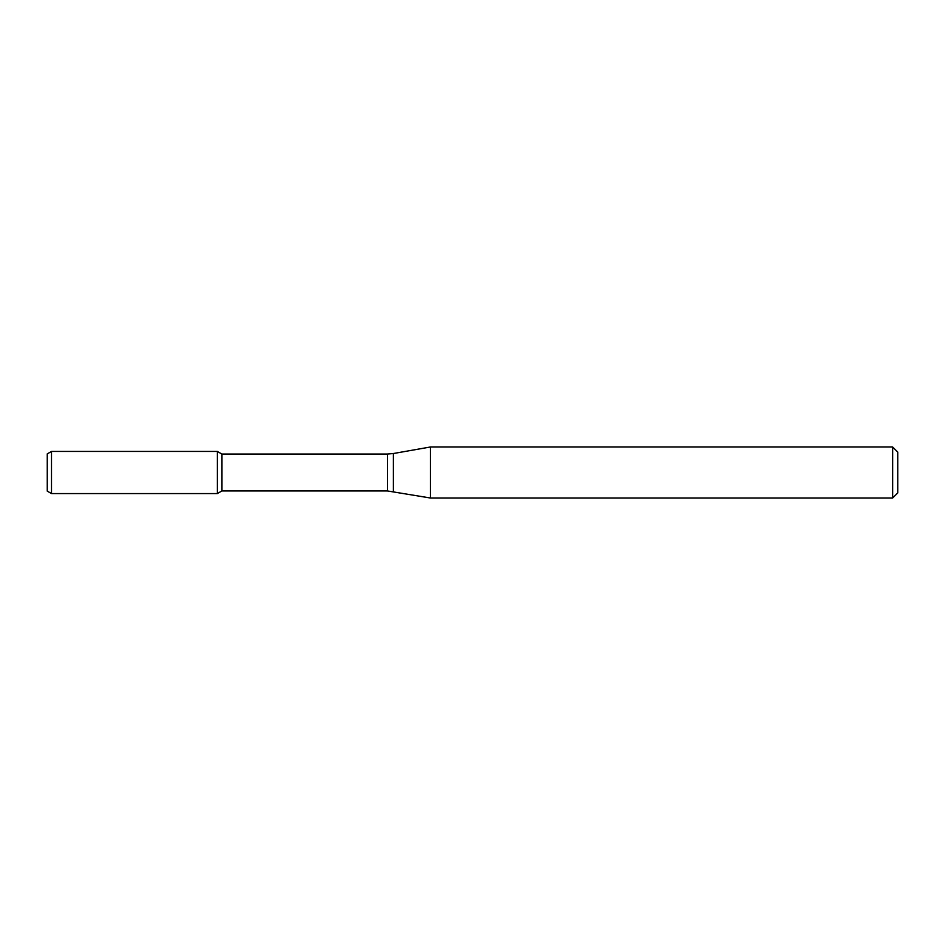 <?xml version="1.0" encoding="UTF-8"?>
<svg xmlns="http://www.w3.org/2000/svg" width="945" height="945" viewBox="0 0 945 945"><rect width="100%" height="100%" fill="white"/><g stroke="black" fill="none" stroke-linecap="round" stroke-linejoin="round"><path stroke-width="1.42" d="M892.647 498.015L892.647 446.985L897.75 452.088L897.75 492.912L892.647 498.015L430.459 498.015L387.45 490.951L221.874 490.951L217.35 493.562L217.35 451.438L51.502 451.438L51.502 493.562L47.25 491.116L47.25 453.883L51.502 451.438M221.874 490.951L221.874 454.049L217.35 451.438L217.35 493.562L51.502 493.562M430.459 498.015L430.459 446.985L393.356 453.529L393.356 491.471M387.45 490.951L387.45 454.049L221.874 454.049M387.45 454.049L393.356 453.529M892.647 446.985L430.459 446.985"/></g></svg>
